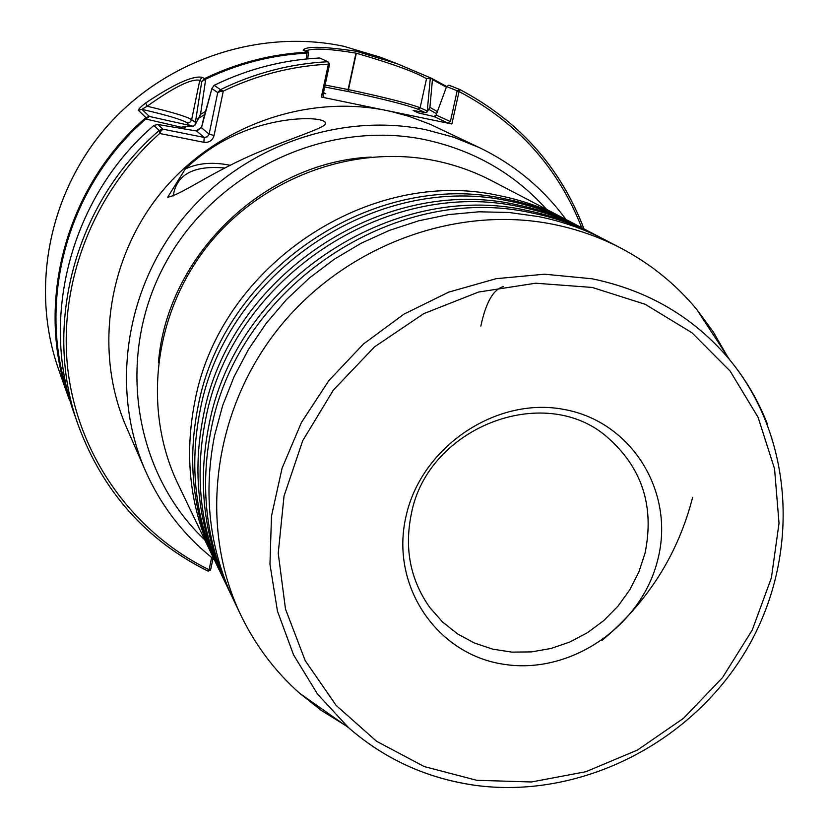 <?xml version="1.0" encoding="UTF-8"?>
<svg xmlns="http://www.w3.org/2000/svg" width="829" height="829" viewBox="0 0 829 829"><rect width="100%" height="100%" fill="white"/><g stroke="black" fill="none" stroke-linecap="round" stroke-linejoin="round"><path stroke-width="1.24" d="M219.996 571.575L218.286 568.083C195.126 518.747 189.074 466.147 200.152 410.282C225.633 272.44 377.63 171.033 510.363 201.343C532.974 205.913 554.332 213.426 574.414 223.892L577.844 225.716M225.706 583.492L223.934 579.875C200.421 529.793 194.297 476.354 205.582 419.578C231.54 279.477 386.138 176.297 520.964 207.063C543.938 211.696 565.616 219.322 586.01 229.934L589.554 231.83M214.473 560.052L212.825 556.673C189.996 508.073 184.028 456.271 194.898 401.288C219.923 265.632 369.392 165.935 500.105 195.82C522.374 200.328 543.409 207.727 563.192 218.037L566.518 219.799M231.612 595.802L229.778 592.072C205.893 541.213 199.696 486.913 211.188 429.194C237.654 286.761 394.946 181.748 531.928 212.97C555.264 217.664 577.285 225.405 597.999 236.192L601.667 238.141M586.01 229.934L581.326 227.488C561.057 216.939 539.503 209.354 516.685 204.753C382.697 174.173 229.156 276.637 203.385 415.816C192.183 472.229 198.276 525.327 221.654 575.108L223.934 579.875M597.999 236.192L593.149 233.664C572.57 222.949 550.684 215.25 527.493 210.576C391.381 179.551 235.187 283.819 208.918 425.308C197.52 482.654 203.685 536.601 227.415 587.139L229.778 592.072M574.414 223.892L569.886 221.519C549.917 211.126 528.695 203.654 506.218 199.115C374.304 168.971 223.333 269.694 198.027 406.645C187.033 462.157 193.053 514.436 216.079 563.471L218.286 568.083M726.929 355.6L713.178 331.745L696.837 309.538C675.811 284.192 650.496 263.726 620.88 248.13L605.388 240.047C584.486 229.156 562.249 221.353 538.684 216.607L509.13 212.493L479.027 211.799L448.758 214.576L418.749 220.783L389.402 230.389L361.123 243.249L334.305 259.218L309.31 278.078L286.492 299.57L266.171 323.393L248.607 349.237L234.058 376.729L222.69 405.485L214.659 435.121C203.032 493.431 209.271 548.249 233.384 599.585L240.928 615.346C255.508 645.48 275.104 671.48 299.725 693.355L321.351 710.443L344.729 725.002M262.482 150.567C289.549 138.899 324.533 127.935 325.186 124.112C329.403 116.785 283.249 114.319 239.488 133.2C219.644 141.541 201.571 153.479 185.25 169.012L167.707 197.188C181.406 195.074 213.623 170.297 262.482 150.567M230.307 165.313L228.773 165.002C211.944 161.842 197.437 163.178 185.25 169.012M645.035 553.171L638.838 572.083L629.719 589.916L617.926 606.227L603.761 620.589L587.595 632.61L569.844 641.998L550.984 648.485L531.503 651.895L511.918 652.122L492.727 649.159L474.468 643.045L457.618 633.947L442.645 622.082L429.982 607.75C410.396 580.134 404.179 548.86 411.329 513.918C427.484 427.339 543.938 382.252 606.849 436.81C641.947 467.276 654.672 506.063 645.035 553.171M657.998 558.787C642.071 625.978 570.777 675.003 503.918 664.298C436.852 654.589 389.941 585.782 405.972 516.54C420.977 447.142 495.929 396.438 563.668 409.381C631.646 421.308 674.899 491.784 657.998 558.787M446.603 86.568L436.116 115.044L450.396 121.552L457.173 90.775L446.603 86.568L448.841 85.169L459.525 89.366L451.878 123.998L387.019 110.599C306.088 93.832 215.644 126.091 161.323 192.338C107.055 258.658 93.853 352.646 126.526 427.443L145.376 470.665C161.147 506.229 184.079 535.835 214.183 559.471M565.938 219.488C543.347 188.597 514.54 164.67 479.535 147.697L453.401 137.127L425.992 129.749C339.175 111.842 241.799 146.681 183.219 218.068C124.692 289.518 110.371 390.573 145.376 470.665M563.192 218.037L491.711 180.732C473.825 171.427 454.862 164.722 434.81 160.629C353.04 143.977 261.373 177.914 207.416 246.099C153.489 314.326 142.422 409.93 177.976 483.96L212.825 556.673M620.88 248.13C599.574 237.032 576.901 229.073 552.86 224.255C454.831 204.639 343.766 246.223 278.057 329.02C212.359 411.837 198.525 527.151 240.928 615.346M194.97 125.169L201.727 81.636L199.768 80.299C191.54 78.444 173.997 87.086 147.158 106.236L141.894 109.335L138.329 110.288C138.661 108.931 141.117 106.485 145.717 102.941C174.1 84.009 192.877 75.47 202.069 77.315L205.696 79.169L200.535 114.371L194.97 125.169L193.323 126.246L186.193 126.454L181.24 127.231L180.09 128.08M306.243 58.983L306.896 53.16L308.492 52.04L303.269 50.341C305.207 46.041 322.854 46.341 356.221 51.243L397.298 63.792L431.722 78.361L432.448 79.584L429.909 107.376L427.173 111.905L425.629 112.682L413.122 110.454L418.396 112.92L433.919 116.506L435.774 115.925M479.535 147.697L430.147 124.267L408.998 116.34L390.728 111.407L321.341 97.034L328.377 64.154C291.87 66.061 256.835 75.056 223.281 91.117L220.4 91.47L220.473 89.646L223.281 91.117L214.069 135.5C212.493 140.557 209.095 142.826 203.861 142.319L159.676 133.479L159.251 130.412L161.002 131.034L159.676 133.479C92.392 193.25 57.47 285.352 68.092 371.558C79.056 457.774 133.894 532.985 209.063 569.71L211.664 557.482M328.056 61.812L329.569 63.999L328.377 64.154L327.973 61.729L319.6 57.989C282.917 59.885 247.767 68.994 214.151 85.304L220.473 89.646C254.752 72.973 290.585 63.667 327.973 61.729M208.027 571.15C146.35 540.353 103.179 491.96 78.527 425.971C103.169 491.929 146.308 540.29 207.944 571.067L209.063 569.71L210.659 569.585L210.462 570.124L208.421 570.88M214.234 85.283L211.965 88.371M201.478 127.707L209.126 134.143L217.726 92.589L211.903 88.599L201.457 127.79L196.628 131.003L157.945 124.516L153.997 125.366C71.045 196.421 39.067 317.797 74.859 415.557L78.527 425.971C42.103 326.491 74.714 202.836 159.251 130.412L153.821 125.521M205.53 111.459L200.535 114.371M181.24 127.231L145.811 119.013L145.914 117.583L138.329 110.288M323.32 93.428L325.828 93.76L323.507 92.547M437.391 111.594L429.909 107.376M329.548 64.32L322.937 95.2L324.015 97.335L321.341 97.034M426.52 78.724L420.127 107.76L427.256 111.003L430.303 77.999L426.52 78.724C415.402 72.082 391.993 63.574 356.315 53.211L355.962 53.139C327.952 48.465 310.999 47.864 305.124 51.325M308.492 52.04L307.735 58.838M451.878 123.998L447.536 122.858L433.919 116.506M425.629 112.682L425.028 112.495L426.728 112.112L427.256 111.003L427.173 111.905M425.028 112.495L417.93 109.221C406.697 104.931 383.526 99.055 348.418 91.594L324.699 86.972M457.173 91.097L459.1 91.584C517.265 122.184 558.135 167.551 581.709 227.695M450.396 121.552L447.536 122.858M433.857 116.557L436.116 115.044L435.826 115.842M213.012 558.549L210.659 569.585M190.753 126.588L186.981 122.796C182.214 119.697 167.178 115.21 141.894 109.335L149.417 116.454L193.323 126.246M196.587 131.003L157.893 124.505L162.836 129.148L161.002 131.034M159.251 130.412L162.836 129.148L204.193 137.438L196.628 131.003L201.457 127.759M157.904 124.516L153.893 125.438C71.025 196.494 39.077 317.797 74.859 415.557M220.473 89.646L217.726 92.589L220.4 91.47M211.934 88.465L214.079 85.366C247.726 69.014 282.907 59.895 319.621 57.999M201.468 127.728L203.551 118.651M145.717 102.941L147.158 106.236C172.142 112.153 186.981 116.63 191.665 119.687L196.276 122.91M307.559 52.206C271.601 53.937 237.167 62.797 204.245 78.776L201.727 81.636L205.696 79.169C237.964 63.646 271.705 54.973 306.896 53.16M68.817 395.92C36.155 302.005 67.128 187.002 145.811 119.013L149.417 116.454L145.914 117.583C65.418 186.535 34.404 304.398 69.211 399.495L58.486 369.071C30.176 288.72 48.849 192.515 107.428 125.956C166.111 59.512 259.788 28.476 343.786 46.289C259.746 28.476 166.09 59.501 107.418 125.935C48.849 192.483 30.165 288.689 58.486 369.071M224.939 168.007C193.634 165.147 176.39 174.463 173.209 195.965M473.587 785.053C426.137 778.058 384.49 758.96 348.646 727.758L317.611 694.205L293.559 654.889L277.446 611.077L269.964 564.259L271.487 516.073L282.067 468.23L301.414 422.5L328.875 380.573L363.454 344.014L403.899 314.17L448.686 292.14L496.156 278.679L544.57 274.202L592.165 278.793C648.237 290.43 694.039 317.372 729.551 359.61C745.81 379.34 758.545 401.132 767.758 424.997M592.248 287.445L535.679 283.217L478.499 292.057L423.785 313.631L374.521 346.874L333.424 390.013L302.72 440.686L284.026 496.105L278.233 553.244L285.487 609.056L305.207 660.64L336.149 705.417L376.542 741.261L424.22 766.566L476.737 780.296L531.482 781.975L585.865 771.716L637.366 750.1L683.614 718.235L722.505 677.604L752.245 630.071L771.405 577.803L779.022 523.203L774.555 468.81L758.069 417.256L730.142 371.102L691.946 332.761L645.231 304.316L592.248 287.445M546.653 209.405C514.229 173.437 473.722 150.204 425.111 139.697C326.274 119.034 215.001 171.365 165.282 263.539C115.148 355.548 133.469 472.582 204.753 539.845M371.288 157.075C264.161 161.81 166.816 255.892 158.432 362.801M204.67 114.578L197.903 118.651M186.193 126.454L183.23 128.599M201.571 127.314L196.09 130.909M380.957 57.408L343.786 46.289L380.957 57.408L397.298 63.792M431.743 78.382L447.142 86.786M418.624 113.003L413.122 110.454M436.593 113.749L428.51 109.19M457.173 90.775L459.515 89.366C518.954 120.682 560.425 167.178 583.927 228.845M446.375 87.19L432.448 79.584M356.315 53.211L348.46 89.615C384.635 97.314 408.521 103.356 420.127 107.76L417.93 109.221M355.962 53.139L348.118 89.542L348.418 91.594M325.113 85.045L348.118 89.542L348.076 91.522M323.061 96.838L324.015 97.335M329.569 63.999L328.108 61.916M202.069 77.315L199.768 80.299L191.551 120.112L189.955 122.215L186.981 122.796M203.861 142.319L204.193 137.438L207.323 136.806L209.126 134.143L214.069 135.5M601.927 640.475C647.708 602.165 677.935 554.477 692.619 497.41M299.725 693.355L348.646 727.758C384.687 759.084 426.52 778.234 474.136 785.187C578.103 799.736 688.588 744.97 744.452 653.128C800.358 561.388 795.954 440.209 729.551 359.61L696.837 309.538M583.989 228.877C560.456 167.189 518.975 120.682 459.525 89.366M446.676 86.517L431.722 78.361M208.183 571.108L210.462 570.124M503.431 286.575C493.338 289.362 485.804 302.544 480.841 326.098M211.913 88.537L203.54 118.671M434.427 116.568L436.013 115.324"/></g></svg>
